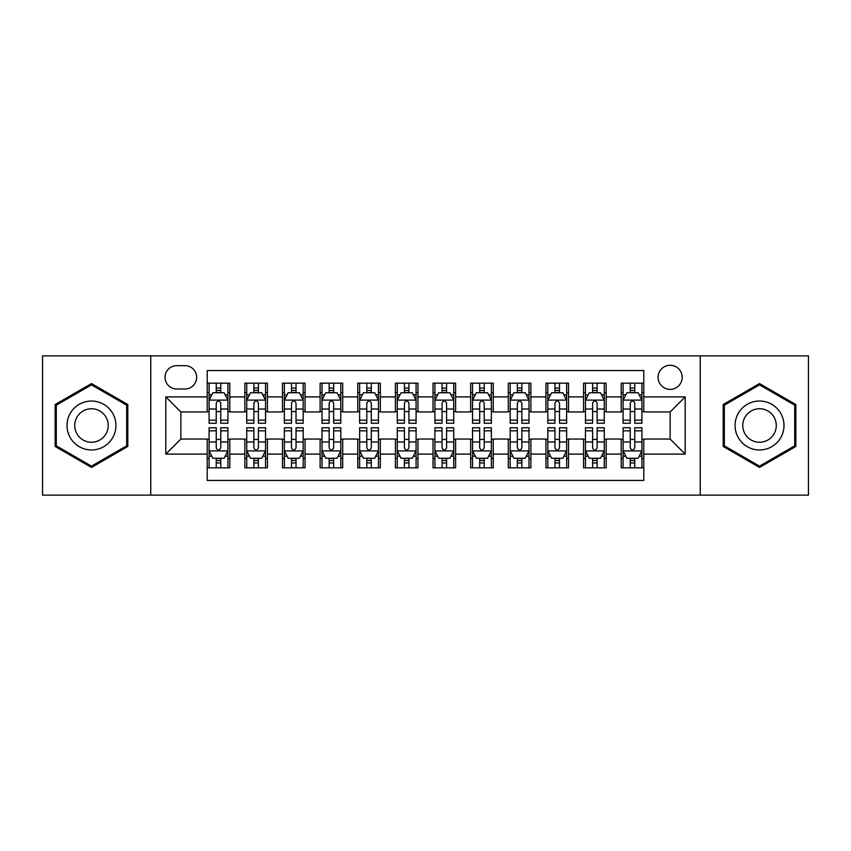 <?xml version="1.0" encoding="UTF-8"?>
<svg xmlns="http://www.w3.org/2000/svg" width="851" height="851" viewBox="0 0 851 851"><rect width="100%" height="100%" fill="white"/><g stroke="black" fill="none" stroke-linecap="round" stroke-linejoin="round"><path stroke-width="1.28" d="M670.141 365.281A12.042 12.042 0 0 0 658.089 377.323A12.042 12.042 0 0 0 670.141 389.364A12.042 12.042 0 0 0 682.183 377.323A12.042 12.042 0 0 0 670.141 365.281M700.245 495.122L808.45 495.122L808.45 355.878L700.245 355.878L700.245 495.122L150.755 495.122L150.755 355.878L42.55 355.878L42.55 495.122L150.755 495.122M643.792 383.163L621.209 383.163L621.209 396.896L606.157 396.896L606.157 411.948L621.209 411.948L621.209 396.896M606.157 396.896L606.157 383.163L583.573 383.163L583.573 396.896L568.521 396.896L568.521 411.948L583.573 411.948L583.573 396.896M568.521 396.896L568.521 383.163L545.938 383.163L545.938 396.896L530.886 396.896L530.886 411.948L545.938 411.948L545.938 396.896M530.886 396.896L530.886 383.163L508.302 383.163L508.302 396.896L493.25 396.896L493.25 411.948L508.302 411.948L508.302 396.896M493.25 396.896L493.25 383.163L470.667 383.163L470.667 396.896L455.604 396.896L455.604 411.948L470.667 411.948L470.667 396.896M455.604 396.896L455.604 383.163L433.031 383.163L433.031 396.896L417.969 396.896L417.969 411.948L433.031 411.948L433.031 396.896M417.969 396.896L417.969 383.163L395.396 383.163L395.396 396.896L380.333 396.896L380.333 411.948L395.396 411.948L395.396 396.896M380.333 396.896L380.333 383.163L357.75 383.163L357.75 396.896L342.698 396.896L342.698 411.948L357.75 411.948L357.75 396.896M342.698 396.896L342.698 383.163L320.114 383.163L320.114 396.896L305.062 396.896L305.062 411.948L320.114 411.948L320.114 396.896M305.062 396.896L305.062 383.163L282.479 383.163L282.479 396.896L267.427 396.896L267.427 411.948L282.479 411.948L282.479 396.896M267.427 396.896L267.427 383.163L244.843 383.163L244.843 411.948L229.791 411.948L229.791 383.163L207.208 383.163M207.208 467.837L229.791 467.837L229.791 439.052L244.843 439.052L244.843 467.837L267.427 467.837L267.427 439.052L282.479 439.052L282.479 454.104L267.427 454.104M282.479 454.104L282.479 467.837L305.062 467.837L305.062 439.052L320.114 439.052L320.114 454.104L305.062 454.104M320.114 454.104L320.114 467.837L342.698 467.837L342.698 439.052L357.75 439.052L357.75 454.104L342.698 454.104M357.75 454.104L357.75 467.837L380.333 467.837L380.333 439.052L395.396 439.052L395.396 454.104L380.333 454.104M395.396 454.104L395.396 467.837L417.969 467.837L417.969 439.052L433.031 439.052L433.031 454.104L417.969 454.104M433.031 454.104L433.031 467.837L455.604 467.837L455.604 439.052L470.667 439.052L470.667 454.104L455.604 454.104M470.667 454.104L470.667 467.837L493.25 467.837L493.25 439.052L508.302 439.052L508.302 454.104L493.25 454.104M508.302 454.104L508.302 467.837L530.886 467.837L530.886 439.052L545.938 439.052L545.938 454.104L530.886 454.104M545.938 454.104L545.938 467.837L568.521 467.837L568.521 439.052L583.573 439.052L583.573 454.104L568.521 454.104M583.573 454.104L583.573 467.837L606.157 467.837L606.157 439.052L621.209 439.052L621.209 454.104L606.157 454.104M176.721 388.992L185.007 388.992A11.669 11.669 0 0 0 196.666 377.323A11.669 11.669 0 0 0 185.007 365.653L176.721 365.653A11.669 11.669 0 0 0 165.051 377.323A11.669 11.669 0 0 0 176.721 388.992M700.245 355.878L150.755 355.878M643.792 396.896L643.792 370.547L207.208 370.547L207.208 411.948L180.859 411.948L180.859 439.052L207.208 439.052L207.208 480.453L643.792 480.453L643.792 439.052L670.141 439.052L670.141 411.948L643.792 411.948L643.792 396.896L685.193 396.896L685.193 454.104L643.792 454.104M207.208 454.104L165.807 454.104L165.807 396.896L207.208 396.896M621.209 454.104L621.209 467.837L643.792 467.837M207.208 392.566L209.091 392.566M216.239 392.566L220.76 392.566M227.908 392.566L229.791 392.566M207.208 411.576L209.091 411.576M216.239 411.576L220.76 411.576M227.908 411.576L229.791 411.576M207.208 439.424L209.091 439.424M216.239 439.424L220.76 439.424M227.908 439.424L229.791 439.424M207.208 458.434L209.091 458.434M216.239 458.434L220.76 458.434M227.908 458.434L229.791 458.434M244.843 411.576L246.726 411.576M253.875 411.576L258.396 411.576M265.544 411.576L267.427 411.576M244.843 392.566L246.726 392.566M253.875 392.566L258.396 392.566M265.544 392.566L267.427 392.566M244.843 439.424L246.726 439.424M253.875 439.424L258.396 439.424M265.544 439.424L267.427 439.424M244.843 458.434L246.726 458.434M253.875 458.434L258.396 458.434M265.544 458.434L267.427 458.434M282.479 439.424L284.362 439.424M291.51 439.424L296.031 439.424M303.179 439.424L305.062 439.424M282.479 458.434L284.362 458.434M291.51 458.434L296.031 458.434M303.179 458.434L305.062 458.434M282.479 392.566L284.362 392.566M291.51 392.566L296.031 392.566M303.179 392.566L305.062 392.566M282.479 411.576L284.362 411.576M291.51 411.576L296.031 411.576M303.179 411.576L305.062 411.576M320.114 439.424L321.997 439.424M329.156 439.424L333.666 439.424M340.815 439.424L342.698 439.424M320.114 458.434L321.997 458.434M329.156 458.434L333.666 458.434M340.815 458.434L342.698 458.434M320.114 392.566L321.997 392.566M329.156 392.566L333.666 392.566M340.815 392.566L342.698 392.566M320.114 411.576L321.997 411.576M329.156 411.576L333.666 411.576M340.815 411.576L342.698 411.576M357.75 439.424L359.633 439.424M366.792 439.424L371.302 439.424M378.45 439.424L380.333 439.424M357.75 458.434L359.633 458.434M366.792 458.434L371.302 458.434M378.45 458.434L380.333 458.434M357.75 392.566L359.633 392.566M366.792 392.566L371.302 392.566M378.45 392.566L380.333 392.566M357.75 411.576L359.633 411.576M366.792 411.576L371.302 411.576M378.45 411.576L380.333 411.576M395.396 439.424L397.268 439.424M404.427 439.424L408.937 439.424M416.086 439.424L417.969 439.424M395.396 458.434L397.268 458.434M404.427 458.434L408.937 458.434M416.086 458.434L417.969 458.434M395.396 392.566L397.268 392.566M404.427 392.566L408.937 392.566M416.086 392.566L417.969 392.566M395.396 411.576L397.268 411.576M404.427 411.576L408.937 411.576M416.086 411.576L417.969 411.576M433.031 439.424L434.914 439.424M442.063 439.424L446.573 439.424M453.732 439.424L455.604 439.424M433.031 458.434L434.914 458.434M442.063 458.434L446.573 458.434M453.732 458.434L455.604 458.434M433.031 392.566L434.914 392.566M442.063 392.566L446.573 392.566M453.732 392.566L455.604 392.566M433.031 411.576L434.914 411.576M442.063 411.576L446.573 411.576M453.732 411.576L455.604 411.576M470.667 439.424L472.55 439.424M479.698 439.424L484.208 439.424M491.367 439.424L493.25 439.424M470.667 458.434L472.55 458.434M479.698 458.434L484.208 458.434M491.367 458.434L493.25 458.434M470.667 392.566L472.55 392.566M479.698 392.566L484.208 392.566M491.367 392.566L493.25 392.566M470.667 411.576L472.55 411.576M479.698 411.576L484.208 411.576M491.367 411.576L493.25 411.576M508.302 439.424L510.185 439.424M517.334 439.424L521.844 439.424M529.003 439.424L530.886 439.424M508.302 458.434L510.185 458.434M517.334 458.434L521.844 458.434M529.003 458.434L530.886 458.434M508.302 392.566L510.185 392.566M517.334 392.566L521.844 392.566M529.003 392.566L530.886 392.566M508.302 411.576L510.185 411.576M517.334 411.576L521.844 411.576M529.003 411.576L530.886 411.576M545.938 439.424L547.821 439.424M554.969 439.424L559.49 439.424M566.638 439.424L568.521 439.424M545.938 458.434L547.821 458.434M554.969 458.434L559.49 458.434M566.638 458.434L568.521 458.434M545.938 392.566L547.821 392.566M554.969 392.566L559.49 392.566M566.638 392.566L568.521 392.566M545.938 411.576L547.821 411.576M554.969 411.576L559.49 411.576M566.638 411.576L568.521 411.576M583.573 439.424L585.456 439.424M592.604 439.424L597.125 439.424M604.274 439.424L606.157 439.424M583.573 458.434L585.456 458.434M592.604 458.434L597.125 458.434M604.274 458.434L606.157 458.434M583.573 392.566L585.456 392.566M592.604 392.566L597.125 392.566M604.274 392.566L606.157 392.566M583.573 411.576L585.456 411.576M592.604 411.576L597.125 411.576M604.274 411.576L606.157 411.576M621.209 439.424L623.092 439.424M630.24 439.424L634.761 439.424M641.909 439.424L643.792 439.424M621.209 458.434L623.092 458.434M630.24 458.434L634.761 458.434M641.909 458.434L643.792 458.434M621.209 392.566L623.092 392.566M630.24 392.566L634.761 392.566M641.909 392.566L643.792 392.566M621.209 411.576L623.092 411.576M630.24 411.576L634.761 411.576M641.909 411.576L643.792 411.576M180.859 411.948L165.807 396.896M180.859 439.052L165.807 454.104M685.193 396.896L670.141 411.948M685.193 454.104L670.141 439.052M91.483 467.433L127.799 446.467L127.799 404.533L91.483 383.567L55.155 404.533L55.155 446.467L91.483 467.433M795.845 404.533L759.517 383.567L723.201 404.533L723.201 446.467L759.517 467.433L795.845 446.467L795.845 404.533M220.76 388.056L216.239 388.056M227.908 420.171L220.76 420.171L220.76 423.245L227.908 423.245L227.908 400.278L224.143 392.758L212.856 392.758L209.091 400.278L209.091 423.245L216.239 423.245L216.239 420.171L209.091 420.171M209.091 400.278L209.091 383.163M227.908 400.278L227.908 383.163M216.239 392.758L216.239 383.163M220.76 383.163L220.76 392.758M220.76 420.171L220.76 403.108C219.25 400.204 217.75 400.204 216.239 403.108L216.239 420.171M216.239 462.944L220.76 462.944M209.091 430.829L216.239 430.829L216.239 427.755L209.091 427.755L209.091 450.722L212.856 458.242L224.143 458.242L227.908 450.722L227.908 427.755L220.76 427.755L220.76 430.829L227.908 430.829M227.908 450.722L227.908 467.837M209.091 450.722L209.091 467.837M220.76 458.242L220.76 467.837M216.239 467.837L216.239 458.242M216.239 430.829L216.239 447.892C217.75 450.796 219.25 450.796 220.76 447.892L220.76 430.829M91.483 401.034A24.466 24.466 0 0 0 67.016 425.5A24.466 24.466 0 0 0 91.483 449.966A24.466 24.466 0 0 0 115.938 425.5A24.466 24.466 0 0 0 91.483 401.034M91.483 408.757A16.743 16.743 0 0 0 74.728 425.5A16.743 16.743 0 0 0 91.483 442.243A16.743 16.743 0 0 0 108.226 425.5A16.743 16.743 0 0 0 91.483 408.757M126.671 445.818L91.483 466.135L56.283 445.818L56.283 405.182L91.483 384.865L126.671 405.182L126.671 445.818M738.338 413.267A24.466 24.466 0 0 0 747.295 446.69A24.466 24.466 0 0 0 780.707 437.733A24.466 24.466 0 0 0 771.751 404.31A24.466 24.466 0 0 0 738.338 413.267M745.019 417.128A16.743 16.743 0 0 0 751.146 440.01A16.743 16.743 0 0 0 774.027 433.872A16.743 16.743 0 0 0 767.9 410.99A16.743 16.743 0 0 0 745.019 417.128M794.717 405.182L794.717 445.818L759.517 466.135L724.329 445.818L724.329 405.182L759.517 384.865L794.717 405.182M258.396 388.056L253.875 388.056M265.544 420.171L258.396 420.171L258.396 423.245L265.544 423.245L265.544 400.278L261.778 392.758L250.492 392.758L246.726 400.278L246.726 423.245L253.875 423.245L253.875 420.171L246.726 420.171M246.726 400.278L246.726 383.163M265.544 400.278L265.544 383.163M253.875 392.758L253.875 383.163M258.396 383.163L258.396 392.758M258.396 420.171L258.396 403.108C256.896 400.204 255.385 400.204 253.875 403.108L253.875 420.171M296.031 388.056L291.51 388.056M303.179 420.171L296.031 420.171L296.031 423.245L303.179 423.245L303.179 400.278L299.414 392.758L288.127 392.758L284.362 400.278L284.362 423.245L291.51 423.245L291.51 420.171L284.362 420.171M284.362 400.278L284.362 383.163M303.179 400.278L303.179 383.163M291.51 392.758L291.51 383.163M296.031 383.163L296.031 392.758M296.031 420.171L296.031 403.108C294.531 400.204 293.021 400.204 291.51 403.108L291.51 420.171M333.666 388.056L329.156 388.056M340.815 420.171L333.666 420.171L333.666 423.245L340.815 423.245L340.815 400.278L337.06 392.758L325.763 392.758L321.997 400.278L321.997 423.245L329.156 423.245L329.156 420.171L321.997 420.171M321.997 400.278L321.997 383.163M340.815 400.278L340.815 383.163M329.156 392.758L329.156 383.163M333.666 383.163L333.666 392.758M333.666 420.171L333.666 403.108C332.167 400.204 330.656 400.204 329.156 403.108L329.156 420.171M371.302 388.056L366.792 388.056M378.45 420.171L371.302 420.171L371.302 423.245L378.45 423.245L378.45 400.278L374.695 392.758L363.398 392.758L359.633 400.278L359.633 423.245L366.792 423.245L366.792 420.171L359.633 420.171M359.633 400.278L359.633 383.163M378.45 400.278L378.45 383.163M366.792 392.758L366.792 383.163M371.302 383.163L371.302 392.758M371.302 420.171L371.302 403.108C369.802 400.204 368.292 400.204 366.792 403.108L366.792 420.171M253.875 462.944L258.396 462.944M246.726 430.829L253.875 430.829L253.875 427.755L246.726 427.755L246.726 450.722L250.492 458.242L261.778 458.242L265.544 450.722L265.544 427.755L258.396 427.755L258.396 430.829L265.544 430.829M265.544 450.722L265.544 467.837M246.726 450.722L246.726 467.837M258.396 458.242L258.396 467.837M253.875 467.837L253.875 458.242M253.875 430.829L253.875 447.892C255.385 450.796 256.885 450.796 258.396 447.892L258.396 430.829M291.51 462.944L296.031 462.944M284.362 430.829L291.51 430.829L291.51 427.755L284.362 427.755L284.362 450.722L288.127 458.242L299.414 458.242L303.179 450.722L303.179 427.755L296.031 427.755L296.031 430.829L303.179 430.829M303.179 450.722L303.179 467.837M284.362 450.722L284.362 467.837M296.031 458.242L296.031 467.837M291.51 467.837L291.51 458.242M291.51 430.829L291.51 447.892C293.021 450.796 294.52 450.796 296.031 447.892L296.031 430.829M329.156 462.944L333.666 462.944M321.997 430.829L329.156 430.829L329.156 427.755L321.997 427.755L321.997 450.722L325.763 458.242L337.06 458.242L340.815 450.722L340.815 427.755L333.666 427.755L333.666 430.829L340.815 430.829M340.815 450.722L340.815 467.837M321.997 450.722L321.997 467.837M333.666 458.242L333.666 467.837M329.156 467.837L329.156 458.242M329.156 430.829L329.156 447.892C330.656 450.796 332.156 450.796 333.666 447.892L333.666 430.829M366.792 462.944L371.302 462.944M359.633 430.829L366.792 430.829L366.792 427.755L359.633 427.755L359.633 450.722L363.398 458.242L374.695 458.242L378.45 450.722L378.45 427.755L371.302 427.755L371.302 430.829L378.45 430.829M378.45 450.722L378.45 467.837M359.633 450.722L359.633 467.837M371.302 458.242L371.302 467.837M366.792 467.837L366.792 458.242M366.792 430.829L366.792 447.892C368.292 450.796 369.791 450.796 371.302 447.892L371.302 430.829M408.937 388.056L404.427 388.056M416.086 420.171L408.937 420.171L408.937 423.245L416.086 423.245L416.086 400.278L412.331 392.758L401.034 392.758L397.268 400.278L397.268 423.245L404.427 423.245L404.427 420.171L397.268 420.171M397.268 400.278L397.268 383.163M416.086 400.278L416.086 383.163M404.427 392.758L404.427 383.163M408.937 383.163L408.937 392.758M408.937 420.171L408.937 403.108C407.438 400.204 405.927 400.204 404.427 403.108L404.427 420.171M404.427 462.944L408.937 462.944M397.268 430.829L404.427 430.829L404.427 427.755L397.268 427.755L397.268 450.722L401.034 458.242L412.331 458.242L416.086 450.722L416.086 427.755L408.937 427.755L408.937 430.829L416.086 430.829M416.086 450.722L416.086 467.837M397.268 450.722L397.268 467.837M408.937 458.242L408.937 467.837M404.427 467.837L404.427 458.242M404.427 430.829L404.427 447.892C405.927 450.796 407.438 450.796 408.937 447.892L408.937 430.829M446.573 388.056L442.063 388.056M453.732 420.171L446.573 420.171L446.573 423.245L453.732 423.245L453.732 400.278L449.966 392.758L438.669 392.758L434.914 400.278L434.914 423.245L442.063 423.245L442.063 420.171L434.914 420.171M434.914 400.278L434.914 383.163M453.732 400.278L453.732 383.163M442.063 392.758L442.063 383.163M446.573 383.163L446.573 392.758M446.573 420.171L446.573 403.108C445.073 400.204 443.562 400.204 442.063 403.108L442.063 420.171M442.063 462.944L446.573 462.944M434.914 430.829L442.063 430.829L442.063 427.755L434.914 427.755L434.914 450.722L438.669 458.242L449.966 458.242L453.732 450.722L453.732 427.755L446.573 427.755L446.573 430.829L453.732 430.829M453.732 450.722L453.732 467.837M434.914 450.722L434.914 467.837M446.573 458.242L446.573 467.837M442.063 467.837L442.063 458.242M442.063 430.829L442.063 447.892C443.562 450.796 445.073 450.796 446.573 447.892L446.573 430.829M484.208 388.056L479.698 388.056M491.367 420.171L484.208 420.171L484.208 423.245L491.367 423.245L491.367 400.278L487.602 392.758L476.305 392.758L472.55 400.278L472.55 423.245L479.698 423.245L479.698 420.171L472.55 420.171M472.55 400.278L472.55 383.163M491.367 400.278L491.367 383.163M479.698 392.758L479.698 383.163M484.208 383.163L484.208 392.758M484.208 420.171L484.208 403.108C482.708 400.204 481.209 400.204 479.698 403.108L479.698 420.171M479.698 462.944L484.208 462.944M472.55 430.829L479.698 430.829L479.698 427.755L472.55 427.755L472.55 450.722L476.305 458.242L487.602 458.242L491.367 450.722L491.367 427.755L484.208 427.755L484.208 430.829L491.367 430.829M491.367 450.722L491.367 467.837M472.55 450.722L472.55 467.837M484.208 458.242L484.208 467.837M479.698 467.837L479.698 458.242M479.698 430.829L479.698 447.892C481.198 450.796 482.708 450.796 484.208 447.892L484.208 430.829M521.844 388.056L517.334 388.056M529.003 420.171L521.844 420.171L521.844 423.245L529.003 423.245L529.003 400.278L525.237 392.758L513.94 392.758L510.185 400.278L510.185 423.245L517.334 423.245L517.334 420.171L510.185 420.171M510.185 400.278L510.185 383.163M529.003 400.278L529.003 383.163M517.334 392.758L517.334 383.163M521.844 383.163L521.844 392.758M521.844 420.171L521.844 403.108C520.344 400.204 518.844 400.204 517.334 403.108L517.334 420.171M517.334 462.944L521.844 462.944M510.185 430.829L517.334 430.829L517.334 427.755L510.185 427.755L510.185 450.722L513.94 458.242L525.237 458.242L529.003 450.722L529.003 427.755L521.844 427.755L521.844 430.829L529.003 430.829M529.003 450.722L529.003 467.837M510.185 450.722L510.185 467.837M521.844 458.242L521.844 467.837M517.334 467.837L517.334 458.242M517.334 430.829L517.334 447.892C518.833 450.796 520.344 450.796 521.844 447.892L521.844 430.829M559.49 388.056L554.969 388.056M566.638 420.171L559.49 420.171L559.49 423.245L566.638 423.245L566.638 400.278L562.873 392.758L551.586 392.758L547.821 400.278L547.821 423.245L554.969 423.245L554.969 420.171L547.821 420.171M547.821 400.278L547.821 383.163M566.638 400.278L566.638 383.163M554.969 392.758L554.969 383.163M559.49 383.163L559.49 392.758M559.49 420.171L559.49 403.108C557.979 400.204 556.48 400.204 554.969 403.108L554.969 420.171M554.969 462.944L559.49 462.944M547.821 430.829L554.969 430.829L554.969 427.755L547.821 427.755L547.821 450.722L551.586 458.242L562.873 458.242L566.638 450.722L566.638 427.755L559.49 427.755L559.49 430.829L566.638 430.829M566.638 450.722L566.638 467.837M547.821 450.722L547.821 467.837M559.49 458.242L559.49 467.837M554.969 467.837L554.969 458.242M554.969 430.829L554.969 447.892C556.469 450.796 557.979 450.796 559.49 447.892L559.49 430.829M597.125 388.056L592.604 388.056M604.274 420.171L597.125 420.171L597.125 423.245L604.274 423.245L604.274 400.278L600.508 392.758L589.222 392.758L585.456 400.278L585.456 423.245L592.604 423.245L592.604 420.171L585.456 420.171M585.456 400.278L585.456 383.163M604.274 400.278L604.274 383.163M592.604 392.758L592.604 383.163M597.125 383.163L597.125 392.758M597.125 420.171L597.125 403.108C595.615 400.204 594.115 400.204 592.604 403.108L592.604 420.171M592.604 462.944L597.125 462.944M585.456 430.829L592.604 430.829L592.604 427.755L585.456 427.755L585.456 450.722L589.222 458.242L600.508 458.242L604.274 450.722L604.274 427.755L597.125 427.755L597.125 430.829L604.274 430.829M604.274 450.722L604.274 467.837M585.456 450.722L585.456 467.837M597.125 458.242L597.125 467.837M592.604 467.837L592.604 458.242M592.604 430.829L592.604 447.892C594.104 450.796 595.615 450.796 597.125 447.892L597.125 430.829M634.761 388.056L630.24 388.056M641.909 420.171L634.761 420.171L634.761 423.245L641.909 423.245L641.909 400.278L638.144 392.758L626.857 392.758L623.092 400.278L623.092 423.245L630.24 423.245L630.24 420.171L623.092 420.171M623.092 400.278L623.092 383.163M641.909 400.278L641.909 383.163M630.24 392.758L630.24 383.163M634.761 383.163L634.761 392.758M634.761 420.171L634.761 403.108C633.25 400.204 631.75 400.204 630.24 403.108L630.24 420.171M630.24 462.944L634.761 462.944M623.092 430.829L630.24 430.829L630.24 427.755L623.092 427.755L623.092 450.722L626.857 458.242L638.144 458.242L641.909 450.722L641.909 427.755L634.761 427.755L634.761 430.829L641.909 430.829M641.909 450.722L641.909 467.837M623.092 450.722L623.092 467.837M634.761 458.242L634.761 467.837M630.24 467.837L630.24 458.242M630.24 430.829L630.24 447.892C631.75 450.796 633.25 450.796 634.761 447.892L634.761 430.829M244.843 454.104L229.791 454.104M244.843 396.896L229.791 396.896M227.813 400.098L209.186 400.098M209.091 394.832L211.814 394.832M225.185 394.832L227.908 394.832M216.239 409.012L209.091 409.012M227.908 409.012L220.76 409.012M220.76 390.449L216.239 390.449M209.186 450.902L227.813 450.902M227.908 456.168L225.185 456.168M211.814 456.168L209.091 456.168M220.76 441.988L227.908 441.988M209.091 441.988L216.239 441.988M216.239 460.551L220.76 460.551M265.448 400.098L246.822 400.098M246.726 394.832L249.46 394.832M262.821 394.832L265.544 394.832M253.875 409.012L246.726 409.012M265.544 409.012L258.396 409.012M258.396 390.449L253.875 390.449M303.084 400.098L284.457 400.098M284.362 394.832L287.095 394.832M300.456 394.832L303.179 394.832M291.51 409.012L284.362 409.012M303.179 409.012L296.031 409.012M296.031 390.449L291.51 390.449M340.719 400.098L322.093 400.098M321.997 394.832L324.731 394.832M338.092 394.832L340.815 394.832M329.156 409.012L321.997 409.012M340.815 409.012L333.666 409.012M333.666 390.449L329.156 390.449M378.365 400.098L359.728 400.098M359.633 394.832L362.366 394.832M375.727 394.832L378.45 394.832M366.792 409.012L359.633 409.012M378.45 409.012L371.302 409.012M371.302 390.449L366.792 390.449M246.822 450.902L265.448 450.902M265.544 456.168L262.821 456.168M249.46 456.168L246.726 456.168M258.396 441.988L265.544 441.988M246.726 441.988L253.875 441.988M253.875 460.551L258.396 460.551M284.457 450.902L303.084 450.902M303.179 456.168L300.456 456.168M287.095 456.168L284.362 456.168M296.031 441.988L303.179 441.988M284.362 441.988L291.51 441.988M291.51 460.551L296.031 460.551M322.093 450.902L340.719 450.902M340.815 456.168L338.092 456.168M324.731 456.168L321.997 456.168M333.666 441.988L340.815 441.988M321.997 441.988L329.156 441.988M329.156 460.551L333.666 460.551M359.728 450.902L378.365 450.902M378.45 456.168L375.727 456.168M362.366 456.168L359.633 456.168M371.302 441.988L378.45 441.988M359.633 441.988L366.792 441.988M366.792 460.551L371.302 460.551M416.001 400.098L397.364 400.098M397.268 394.832L400.002 394.832M413.363 394.832L416.086 394.832M404.427 409.012L397.268 409.012M416.086 409.012L408.937 409.012M408.937 390.449L404.427 390.449M397.364 450.902L416.001 450.902M416.086 456.168L413.363 456.168M400.002 456.168L397.268 456.168M408.937 441.988L416.086 441.988M397.268 441.988L404.427 441.988M404.427 460.551L408.937 460.551M453.636 400.098L434.999 400.098M434.914 394.832L437.637 394.832M450.998 394.832L453.732 394.832M442.063 409.012L434.914 409.012M453.732 409.012L446.573 409.012M446.573 390.449L442.063 390.449M434.999 450.902L453.636 450.902M453.732 456.168L450.998 456.168M437.637 456.168L434.914 456.168M446.573 441.988L453.732 441.988M434.914 441.988L442.063 441.988M442.063 460.551L446.573 460.551M491.272 400.098L472.635 400.098M472.55 394.832L475.273 394.832M488.634 394.832L491.367 394.832M479.698 409.012L472.55 409.012M491.367 409.012L484.208 409.012M484.208 390.449L479.698 390.449M472.635 450.902L491.272 450.902M491.367 456.168L488.634 456.168M475.273 456.168L472.55 456.168M484.208 441.988L491.367 441.988M472.55 441.988L479.698 441.988M479.698 460.551L484.208 460.551M528.907 400.098L510.281 400.098M510.185 394.832L512.908 394.832M526.269 394.832L529.003 394.832M517.334 409.012L510.185 409.012M529.003 409.012L521.844 409.012M521.844 390.449L517.334 390.449M510.281 450.902L528.907 450.902M529.003 456.168L526.269 456.168M512.908 456.168L510.185 456.168M521.844 441.988L529.003 441.988M510.185 441.988L517.334 441.988M517.334 460.551L521.844 460.551M566.543 400.098L547.916 400.098M547.821 394.832L550.544 394.832M563.905 394.832L566.638 394.832M554.969 409.012L547.821 409.012M566.638 409.012L559.49 409.012M559.49 390.449L554.969 390.449M547.916 450.902L566.543 450.902M566.638 456.168L563.905 456.168M550.544 456.168L547.821 456.168M559.49 441.988L566.638 441.988M547.821 441.988L554.969 441.988M554.969 460.551L559.49 460.551M604.178 400.098L585.552 400.098M585.456 394.832L588.179 394.832M601.54 394.832L604.274 394.832M592.604 409.012L585.456 409.012M604.274 409.012L597.125 409.012M597.125 390.449L592.604 390.449M585.552 450.902L604.178 450.902M604.274 456.168L601.54 456.168M588.179 456.168L585.456 456.168M597.125 441.988L604.274 441.988M585.456 441.988L592.604 441.988M592.604 460.551L597.125 460.551M641.814 400.098L623.187 400.098M623.092 394.832L625.815 394.832M639.186 394.832L641.909 394.832M630.24 409.012L623.092 409.012M641.909 409.012L634.761 409.012M634.761 390.449L630.24 390.449M623.187 450.902L641.814 450.902M641.909 456.168L639.186 456.168M625.815 456.168L623.092 456.168M634.761 441.988L641.909 441.988M623.092 441.988L630.24 441.988M630.24 460.551L634.761 460.551"/></g></svg>
